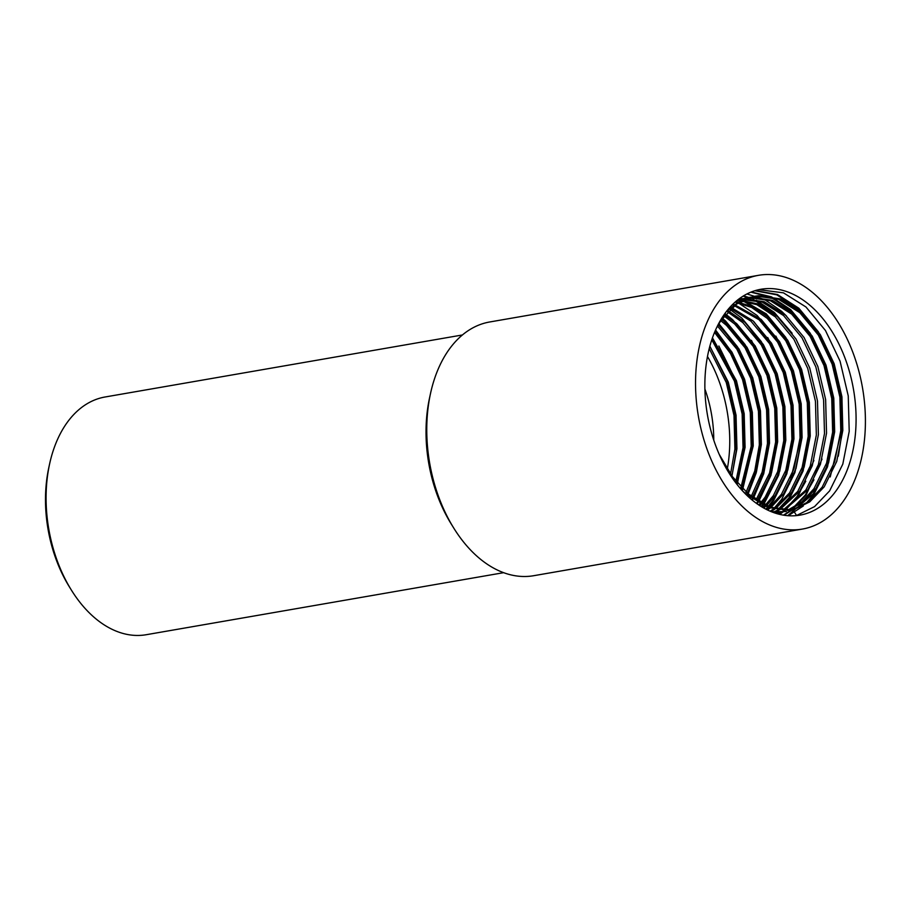 <?xml version="1.0" encoding="UTF-8"?>
<svg xmlns="http://www.w3.org/2000/svg" width="910" height="910" viewBox="0 0 910 910"><rect width="100%" height="100%" fill="white"/><g stroke="black" fill="none" stroke-linecap="round" stroke-linejoin="round"><path stroke-width="1.36" d="M71.412 590.146L69.456 586.984A114.125 73.812 -99.8 0 1 48.765 467.82L49.55 464.191A120.632 78.021 80.2 0 0 71.412 590.146A120.632 78.021 80.2 0 0 142.665 635.203A120.632 78.021 80.2 0 0 146.305 634.702L503.651 572.674M462.394 334.971L105.048 396.999A120.632 78.021 80.2 0 0 49.55 464.191M758.451 275.332L489.694 321.981A128.754 83.276 80.2 0 0 430.464 393.7A128.754 83.276 80.2 0 0 453.794 528.141A128.754 83.276 80.2 0 0 529.847 576.235A128.754 83.276 80.2 0 0 533.738 575.7L802.495 529.051A128.754 83.276 80.2 0 0 863.021 390.947A128.754 83.276 80.2 0 0 762.341 274.797A128.754 83.276 80.2 0 0 758.451 275.332A128.754 83.276 80.2 0 0 697.924 413.447A128.754 83.276 80.2 0 0 798.605 529.586A128.754 83.276 80.2 0 0 802.495 529.051M430.464 393.7L429.486 398.239A120.632 78.021 80.2 0 0 451.349 524.194L453.794 528.141M709.845 346.13L727.056 380.767L735.246 415.517L736.213 450.996L731.765 477.17M718.855 346.005L735.2 379.356L743.39 414.107L744.357 449.585L737.18 484.564M712.234 338.418L734.177 379.538L742.378 414.289L743.333 449.756L736.963 482.402M715.544 329.966L731.356 351.613L743.345 377.946L751.535 412.696L752.502 448.164L742.378 490.672M715.169 330.842L730.605 352.25L742.321 378.116L750.522 412.867L751.478 448.346L741.741 489.967M718.866 323.71L737.51 346.869L751.489 376.524L759.679 411.286L760.646 446.753L756.233 472.825L747.417 495.802M721.266 327.247L737.908 349.394L750.466 376.706L758.667 411.457L759.622 446.935L755.334 472.54L746.791 495.211M721.937 317.886L725.532 320.946L745.04 344.48L759.622 375.113L767.824 409.864L768.791 445.343L763.74 473.666L753.548 498.066M752.797 499.34L752.32 500.125M721.983 318.944L744.027 344.651L758.61 375.295L766.812 410.046L767.767 445.513L762.842 473.439L752.9 497.588M752.149 498.885L751.706 499.624M751.433 340.351L767.767 373.703L775.968 408.453L776.935 443.932L770.952 475.361L758.678 501.501M757.928 502.616L757.097 503.787M724.883 313.506L732.664 319.706L752.172 343.241L766.755 373.873L774.945 408.635L775.911 444.103L770.053 475.156L758.041 501.103M757.279 502.24L756.506 503.355M728.785 308.536L741.821 318.113L761.329 341.648L775.911 372.292L784.113 407.043L785.08 442.51L778.676 475.236L763.797 504.333M763.035 505.312L761.784 506.859M745.699 323.016L762.341 345.152L774.899 372.463L783.089 407.214L784.056 442.692L777.652 475.418L763.16 504.003M762.398 505.004L761.204 506.495M767.721 337.519L784.056 370.87L792.257 405.632L793.224 441.1L786.82 473.826L773.636 500.602L768.927 506.62M768.188 507.462L766.379 509.407M753.844 321.594L770.486 343.741L783.044 371.052L791.234 405.803L792.201 441.282L785.796 473.996L772.624 500.784L768.279 506.358M767.539 507.223L765.81 509.111M775.866 336.108L792.201 369.46L800.402 404.211L801.369 439.689L794.965 472.415L781.781 499.192L773.477 509.054M773.42 509.111L770.895 511.488M735.542 301.699L737.487 302.518M738.34 302.905L757.097 315.463L776.605 338.998L791.188 369.642L799.378 404.393L800.345 439.86L789.493 484.018M739.728 298.366L766.254 313.87L785.762 337.405L800.345 368.049L808.546 402.8L809.513 438.267L803.109 470.993L789.926 497.781L779.506 509.657M773.818 512.614L778.846 510.237L775.343 513.126M739.261 298.708L765.242 314.052L784.75 337.587L799.333 368.22L807.523 402.982L808.489 438.449L802.085 471.175L788.902 497.952L774.785 512.944M743.527 295.841L753.218 298.844M756.369 300.243L774.399 312.46L792.155 333.287M813.87 460.494L798.07 496.371L785.193 510.362M784.67 510.794L779.711 514.366M743.049 296.137L748.498 297.65M748.93 297.798L751.114 298.582M753.582 299.606L773.386 312.642L778.278 317.351M805.782 481.197L797.046 496.541L784.465 510.305M783.908 510.76L779.165 514.23M822.014 459.084L806.214 494.949L791.586 510.339M791.211 510.612L784.01 515.219M746.905 293.953L764.662 299.572L781.531 311.22L786.422 315.941M813.927 479.786L805.191 495.131L790.688 510.419M790.369 510.658L783.476 515.128M751.319 291.962L771.452 296.853L790.688 309.639L810.196 333.162L824.779 363.807L832.98 398.557L833.947 434.036L827.543 466.762L814.359 493.538L806.055 503.401M803.314 505.983L788.253 515.697M750.83 292.155L770.702 297.149L789.675 309.81L809.183 333.344L823.766 363.977L831.956 398.739L832.923 434.207L826.519 466.932L813.335 493.721L787.73 515.663M755.311 290.574L777.481 294.533L798.832 308.217L818.34 331.752L832.923 362.396L841.124 397.147L842.091 432.614L838.303 456.251M754.811 290.734L776.731 294.817L797.808 308.399L817.316 331.934L831.911 362.567L840.101 397.317L841.067 432.796L830.216 476.954M796.614 515.595A114.615 74.131 80.2 0 0 800.072 515.117A114.615 74.131 80.2 0 0 853.955 392.176A114.615 74.131 80.2 0 0 764.332 288.8A114.615 74.131 80.2 0 0 760.874 289.266A114.615 74.131 80.2 0 0 706.99 412.207A114.615 74.131 80.2 0 0 796.614 515.595L793.247 510.226L770.429 507.188L748.304 493.914L732.436 476.658L719.309 454.5M758.86 289.664L783.476 292.849L805.953 306.988L825.461 330.512L840.055 361.156L848.245 395.907L849.212 431.385L842.808 464.111L829.624 490.888L814.552 506.608L796.557 515.504M716.329 328.248L721.084 320.252L736.588 304.076L755.323 296.182L758.542 295.75L780.553 298.935L801.858 312.346L820.342 334.675L834.163 363.75L841.921 396.726L842.819 430.385L836.722 461.438L824.187 486.861L809.741 501.876L792.485 510.294M736.509 300.88L750.397 297.161L772.408 300.346L793.713 313.757L812.198 336.086L826.018 365.16L833.776 398.136L834.675 431.795L828.578 462.849L816.042 488.272L803.359 501.922L788.322 510.464M780.302 512.603L775.491 513.183M739.034 299.015L742.253 298.571L764.264 301.756L785.569 315.167L804.065 337.496L817.874 366.571L825.632 399.558L826.53 433.217L820.433 464.271L807.898 489.682L784.09 510.271M737.862 299.777L758.053 303.951L777.424 316.578L795.92 338.918L809.729 367.993L817.487 400.969L818.386 434.627L812.289 465.681L799.765 491.093L779.802 509.702M735.758 301.517L752.945 306.761L769.28 318L787.776 340.329L801.585 369.403L809.343 402.379L810.241 436.038L804.144 467.092L791.62 492.515L775.434 508.758M774.501 509.384L770.963 511.511M733.13 303.917L761.135 319.41L779.631 341.739L793.44 370.814L801.198 403.79L802.097 437.46L796 468.513L783.476 493.925L771.009 507.393M770.087 508.133L767.562 509.987M730.252 306.886L752.991 320.821L771.487 343.161L785.296 372.236L793.054 405.212L793.952 438.87L787.855 469.924L775.331 495.336L766.504 505.607M765.606 506.449L763.808 508.03M728.535 311.015L744.846 322.242L763.342 344.572L777.151 373.646L784.909 406.622L785.808 440.281L779.711 471.334L767.187 496.746L761.92 503.355M761.033 504.322L759.793 505.607M724.201 314.473L736.702 323.653L755.198 345.982L769.007 375.057L776.765 408.033L777.663 441.691L771.566 472.745L757.245 500.591M721.152 319.16L728.557 325.063L747.053 347.392L760.862 376.467L768.62 409.454L769.519 443.113L763.922 472.62L752.468 497.269M718.149 324.517L738.909 348.814L752.729 377.889L760.476 410.865L761.374 444.524L756.483 471.687L746.598 495.017M715.237 330.683L731.993 352.215L744.585 379.299L752.331 412.275L753.23 445.934L741.843 490.092M712.439 337.803L736.44 380.71L744.187 413.686L745.085 447.345L736.895 484.211M709.834 346.198L728.296 382.12L736.042 415.108L736.941 448.766L731.708 477.09M791.211 510.578L768.393 507.541L746.268 494.266L742.913 491.252M726.442 311.425L739.125 301.574L753.287 296.535L756.506 296.103L778.516 299.288L799.822 312.699L818.306 335.028L832.127 364.102L839.885 397.078L840.783 430.737L834.686 461.791L822.151 487.214L808.148 501.888L791.45 510.373M786.411 511.534L771.635 511.784M737.657 299.936L748.361 297.513L770.372 300.698L791.677 314.109L810.162 336.438L823.982 365.513L831.74 398.489L832.639 432.159L826.542 463.213L814.006 488.625L801.767 501.922L787.264 510.453M778.266 512.956L775.877 513.308M738.749 299.094L762.227 302.109L783.533 315.52L802.029 337.849L815.838 366.923L823.595 399.911L824.494 433.57L818.397 464.623L805.873 490.035L783.021 510.169M737.407 300.141L756.824 304.657L775.388 316.93L793.884 339.271L807.693 368.345L815.451 401.321L816.35 434.98L810.253 466.034L797.729 491.445L778.721 509.509M777.766 510.055L773.17 512.375M735.132 302.063L751.614 307.466L767.244 318.352L785.739 340.681L799.549 369.756L807.307 402.732L808.205 436.39L802.108 467.444L789.584 492.867L774.342 508.451M773.398 509.111L770.144 511.17M732.436 304.611L759.099 319.763L777.595 342.092L791.404 371.166L799.162 404.142L800.061 437.812L793.964 468.866L781.44 494.278L769.894 506.995M768.973 507.746L766.652 509.543M729.513 307.716L750.955 321.173L769.451 343.514L783.26 372.588L791.017 405.564L791.916 439.223L785.819 470.277L773.295 495.688L765.367 505.084M764.468 505.96L762.83 507.473M727.647 311.948L742.81 322.595L761.306 344.924L775.115 373.999L782.873 406.975L783.772 440.633L777.675 471.687L765.151 497.11L760.76 502.718M759.884 503.708L758.758 504.925M723.439 315.588L734.666 324.005L753.161 346.335L766.971 375.409L774.729 408.385L775.627 442.044L769.53 473.098L756.062 499.817M720.402 320.422L726.521 325.416L745.017 347.745L758.826 376.82L766.584 409.807L767.483 443.466L762.136 472.142L751.262 496.337M750.432 497.622L750.045 498.202M717.41 325.973L736.872 349.167L750.693 378.241L758.439 411.218L759.338 444.876L754.72 471.107L745.427 493.868M714.521 332.366L730.503 353.489L742.549 379.652L750.295 412.628L751.194 446.287L740.626 488.715M711.768 339.771L734.404 381.062L742.151 414.039L743.049 447.709L735.621 482.562M709.208 348.541L726.26 382.484L734.006 415.46L734.905 449.119L730.366 475.065M707.468 356.47A114.615 74.131 -99.8 0 1 727.283 469.082M713.759 440.065A99.986 64.667 80.2 0 0 704.897 389.014M755.323 296.182L753.287 296.535M747.178 297.593L745.142 297.957"/></g></svg>
